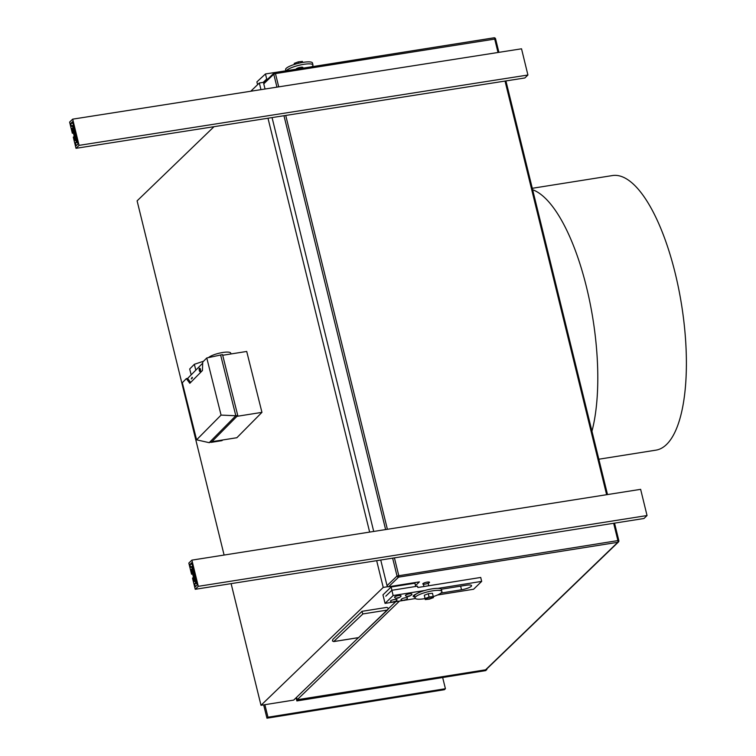 <?xml version="1.0" encoding="UTF-8"?>
<svg xmlns="http://www.w3.org/2000/svg" width="756" height="756" viewBox="0 0 756 756"><rect width="100%" height="100%" fill="white"/><g stroke="black" fill="none" stroke-linecap="round" stroke-linejoin="round"><path stroke-width="1.13" d="M425.137 584.086A3.459 0.765 -13.8 0 1 422.793 583.925A3.459 0.765 -13.8 0 1 425.968 582.366A3.459 0.765 -13.8 0 1 429.512 582.281A3.459 0.765 -13.8 0 1 425.137 584.086M415.498 585.635L419.4 581.874L388.631 586.76A1.38 1.266 -134 0 1 387.034 585.654L397.032 576.015L392.638 558.145M296.569 697.334L297.165 699.754L399.48 601.086M297.165 699.754L485.588 669.816L617.813 542.298L398.629 577.121A1.38 0.482 -99 0 0 398.724 575.42L394.415 557.871M614.533 523.143L618.843 540.653A1.38 1.38 0 0 1 618.455 541.976A1.38 1.266 46 0 0 618.777 540.776L617.907 540.587A1.38 0.482 -99 0 1 617.813 542.298A1.38 1.266 46 0 0 618.455 541.976L486.221 669.495A1.38 1.266 -134 0 1 485.588 669.816M495.52 38.962L275.458 73.597A1.38 0.482 -99 0 0 274.834 72.623A1.38 0.482 -99 0 0 274.73 72.68A1.38 1.266 46 0 0 274.097 72.992L264.09 82.64A1.38 1.266 -134 0 0 263.768 83.84L265.044 89M272.065 117.586L373.719 531.449M380.74 560.026L387.034 585.654M394.509 597.202A3.109 0.69 166.2 0 0 394.519 597.212C396.72 600.34 402.92 595.53 400.557 595.728A3.109 0.69 166.2 0 0 397.42 595.794A3.109 0.69 166.2 0 0 394.509 597.202M396.513 598.1L399.206 597.448L396.513 598.1M405.424 595.388A3.109 0.69 166.2 0 0 405.424 595.463C407.626 598.601 413.825 593.791 411.462 593.98A3.109 0.69 166.2 0 0 408.637 593.98A3.109 0.69 166.2 0 0 405.424 595.388M407.427 596.323L410.111 595.709L407.427 596.323M390.474 601.133A3.109 0.69 166.2 0 0 390.474 601.143C392.685 604.271 398.875 599.461 396.522 599.65A3.109 0.69 166.2 0 0 393.356 599.725A3.109 0.69 166.2 0 0 390.474 601.133M392.477 602.031L395.161 601.379L392.477 602.031M407.427 597.911A3.109 0.69 166.2 0 0 404.233 597.987A3.109 0.69 166.2 0 0 401.379 599.395L401.379 599.395C399.206 600.311 406.926 601.71 407.427 597.911M403.383 600.292L406.066 599.631L403.383 600.292M260.971 89.643L259.336 82.99L250.775 91.24M214.024 126.687L137.101 200.86L224.097 555.046M259.336 82.99L264.6 82.149M386.571 607.437L362.058 611.311L386.571 607.437M358.438 637.667L293.687 700.103L261 705.301L383.235 587.421L387.932 586.675M388.508 608.674L395.757 601.682M415.705 586.476L414.902 583.216L391.117 586.996L382.952 594.868L385.059 603.382L391.854 602.305M414.902 583.216L415.677 582.46M334.369 641.447L358.599 637.601L387.129 610.092L362.899 613.938L333.68 641.579L332.432 640.946L332.867 639.359L362.058 611.311M362.899 613.938L361.84 611.424M387.129 610.092L388.527 608.41L386.892 607.361M358.599 637.601L387.989 609.563M398.299 589.255L391.92 590.275M385.796 596.172L391.854 590.285L393.139 595.53L385.059 603.382M303.458 68.078L265.46 73.956L266.745 79.2L267.832 79.03L266.414 79.276L263.211 82.366M266.414 79.276L266.632 80.183M391.92 590.266L391.117 586.996M261 705.301L231.119 583.632M383.235 587.421L376.668 560.668M369.646 532.092L267.993 118.229M203.562 361.217L194.349 364.297L189.699 368.994L191.164 374.844M230.93 353.959L230.722 353.109A11.756 2.712 166 0 0 220.913 352.825A11.756 2.712 166 0 0 208.533 357.579M194.349 364.297L195.813 370.147M222.661 439.983L222.009 440.635L211.217 442.354M261.945 412.36L236.949 416.329L211.869 441.693L236.864 437.724L261.945 412.36L246.711 351.455L222.689 355.273M202.693 363.192L187.639 378.416L186.354 378.614L182.309 382.706L196.598 439.822L221.064 415.091L206.775 357.966L222.529 354.602L237.762 415.516L236.949 416.329M206.775 357.966L202.731 362.058L202.428 370.544L189.822 383.292L186.354 378.614M220.601 354.914L235.825 415.753L237.762 415.516M221.064 415.091L235.815 415.753L209.185 442.676L211.869 441.693M196.598 439.822L209.185 442.676M190.644 382.46L187.639 378.416M199.612 368.257A1.729 0.595 81 0 1 199.707 368.219A1.729 0.595 81 0 1 200.567 369.826A1.729 0.595 81 0 1 200.245 371.631A1.729 0.595 81 0 1 200.151 371.621M192.478 377.877L192.128 377.253L191.277 378.926L192.478 377.877L192.128 377.253M200.094 371.281A1.389 0.482 81 0 1 199.499 369.996A1.389 0.482 81 0 1 199.669 368.597M199.376 370.364A1.389 0.482 81 0 1 199.565 368.588A1.389 0.482 81 0 1 200.189 369.542A1.389 0.482 81 0 1 200 371.319A1.389 0.482 81 0 1 199.376 370.364M199.282 370.468A1.729 0.595 81 0 1 199.508 368.248A1.729 0.595 81 0 1 200.378 369.864A1.729 0.595 81 0 1 200.056 371.659A1.729 0.595 81 0 1 199.282 370.468M191.277 378.926L192.289 377.905M194.651 583.783L195.568 582.904L191.561 566.518L190.644 567.406L189.926 564.458L191.759 562.681L197.212 584.964L195.369 586.732L194.651 583.783L196.834 583.443M195.568 582.904L196.664 582.725M191.561 566.518L192.657 566.348M189.926 564.458L192.109 564.108M191.126 569.372L192.166 573.634L191.561 574.22L188.83 563.078L191.892 560.13L198.299 586.335L195.237 589.293L192.515 578.151L193.13 577.565L194.481 581.525L191.495 569.315M195.237 589.293L643.98 518.493L647.042 515.545L198.299 586.335M191.892 560.13L640.634 489.34L647.042 515.545M191.561 574.22L192.648 574.05M75.42 142.808L76.337 141.93L72.349 125.543L71.433 126.432L70.714 123.483L72.548 121.707L77.972 143.99L76.139 145.757L75.42 142.808L77.603 142.468M76.337 141.93L77.433 141.759M72.349 125.543L73.436 125.373M70.714 123.483L72.897 123.133M71.905 128.397L72.945 132.659L72.33 133.245L69.618 122.103L72.68 119.155L79.068 145.369L76.006 148.318L73.294 137.176L73.908 136.59L75.25 140.55L72.274 128.34M76.006 148.318L524.853 77.962L527.915 75.014L79.068 145.369M72.68 119.155L521.527 48.8L527.915 75.014M72.33 133.245L73.427 133.075M591.957 431.222A140.04 48.412 -99 0 0 586.505 287.148A140.04 48.412 -99 0 0 532.649 189.747M532.29 188.291L612.369 175.572A139.009 48.053 81 0 1 681.647 305.311A139.009 48.053 81 0 1 655.991 450.141L598.837 459.223M437.478 595.01L473.596 589.245L481.676 581.383L480.712 577.452L417.841 587.497L417.52 586.183L391.854 590.285M394.859 601.823L402.759 600.557M405.764 600.075L415.365 598.544M481.676 581.383L438.007 588.357M424.9 590.455L393.139 595.53M440.928 593.063L461.519 589.774A7.957 1.748 166.2 0 0 471.564 585.626A7.957 1.748 166.2 0 0 466.168 585.257L441.287 589.236M416.15 594.055A7.957 1.748 166.2 0 0 413.135 596.286A7.957 1.748 166.2 0 0 414.751 596.909M286.363 70.724A13.835 3.043 -13.8 0 1 300.548 64.931A13.835 3.043 -13.8 0 1 312.965 64.997A13.835 3.043 -13.8 0 1 312.351 66.254A13.835 3.043 -13.8 0 1 311.746 66.764M285.9 70.799L285.607 69.59A13.835 3.043 -13.8 0 1 298.318 63.334A13.835 3.043 -13.8 0 1 312.474 62.994L312.965 64.997M296.22 69.202A3.459 0.765 -13.8 0 1 296.172 69.117A3.459 0.765 -13.8 0 1 299.348 67.558A3.459 0.765 -13.8 0 1 302.891 67.473A3.459 0.765 -13.8 0 1 302.74 67.785A3.459 0.765 -13.8 0 1 302.164 68.163M433.264 596.597A13.835 3.043 166.2 0 0 441.901 591.485L441.409 589.491A13.835 3.043 166.2 0 0 427.253 589.831A13.835 3.043 166.2 0 0 414.543 596.087L415.035 598.081A13.835 3.043 166.2 0 0 425.052 598.61M441.901 591.485A13.835 3.043 166.2 0 0 427.745 591.825A13.835 3.043 166.2 0 0 415.035 598.081M294.358 64.449L294.254 63.372L298.289 61.869L302.419 61.434L302.665 62.436M298.289 61.869L298.629 63.258M294.254 63.372L294.509 64.402M425.288 599.574L429.465 599.111L433.453 597.599L433.254 596.55L429.077 597.013L425.099 598.525L425.288 599.574L424.296 595.246L425.099 598.525M426.677 599.045A3.156 0.699 -13.8 0 1 426.204 598.818A3.156 0.699 -13.8 0 1 429.106 597.382A3.156 0.699 -13.8 0 1 432.347 597.306A3.156 0.699 -13.8 0 1 430.211 598.525A3.156 0.699 -13.8 0 1 426.677 599.045M433.254 596.55L432.451 593.271L428.274 593.734L424.296 595.246M429.077 597.013L428.274 593.734M265.46 73.956L256.898 81.894L257.579 84.681M486.732 669.013L485.853 670.581L296.872 700.935L297.817 699.65M296.872 700.935L296.087 697.788M486.873 669.599L485.73 669.778M480.466 670.629L297.892 699.952M263.655 704.875L266.953 718.2L444.405 689.699L445.426 688.716L442.657 677.518M264.874 704.687L267.974 717.217L445.426 688.716M267.974 717.217L266.953 718.2M498.015 52.485L494.641 38.773A1.38 0.482 -99 0 0 494.018 37.8A1.38 0.482 -99 0 0 493.914 37.857L274.957 72.642M388.631 586.76L398.629 577.121A1.38 1.266 46 0 1 397.032 576.015L617.907 540.587L613.655 523.284M385.626 529.569L283.972 115.725M276.951 87.138L273.776 74.192L275.458 73.597L278.718 86.855M263.768 83.84L273.776 74.192A1.38 1.266 46 0 1 274.097 72.992A1.38 1.38 0 0 1 274.834 72.623L494.018 37.8A1.38 1.38 0 0 1 495.577 38.84L498.894 52.344M387.393 529.285L285.74 115.441M505.036 81.072L606.633 494.698M460.631 586.146L461.519 589.774M607.512 494.556L505.915 80.93M358.798 637.61L333.963 641.551M297.202 68.267L297.391 69.013M301.928 67.189L302.192 68.276M428.746 585.758L428.132 583.273M423.946 586.524L423.379 584.19"/></g></svg>
